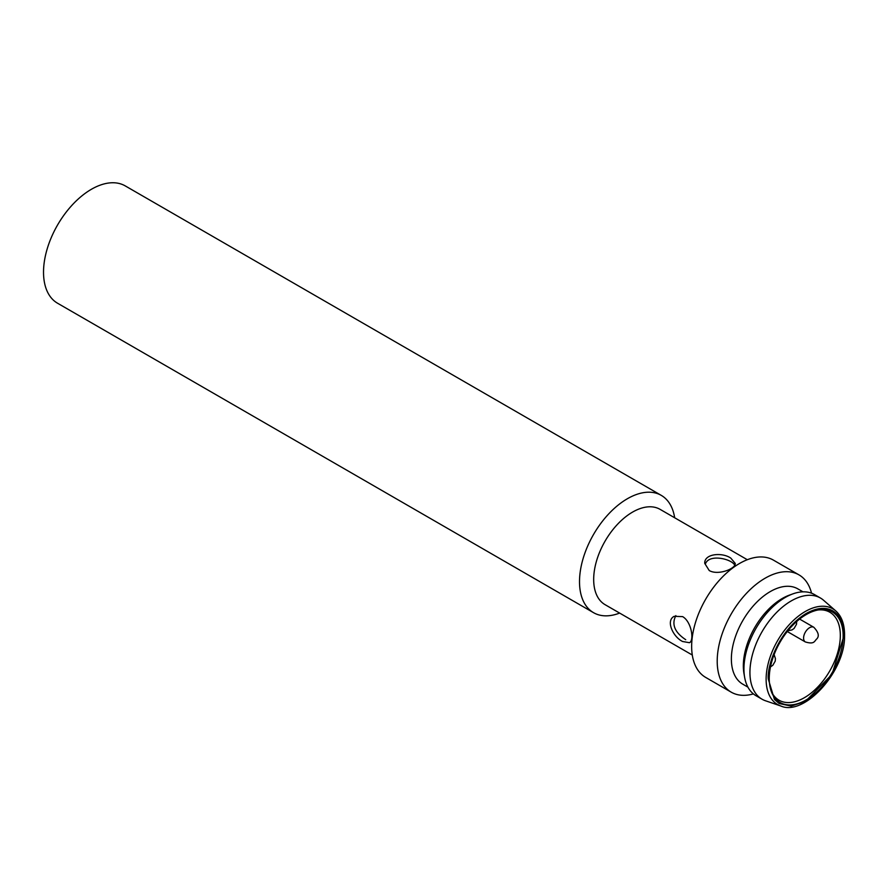 <?xml version="1.0" encoding="UTF-8"?>
<svg xmlns="http://www.w3.org/2000/svg" width="889" height="889" viewBox="0 0 889 889"><rect width="100%" height="100%" fill="white"/><g stroke="black" fill="none" stroke-linecap="round" stroke-linejoin="round"><path stroke-width="1.33" d="M661.272 495.373L125.282 185.923A67.731 39.105 120 0 0 91.423 189.268A67.731 39.105 120 0 0 47.173 248.953A67.731 39.105 120 0 0 57.552 303.227L593.541 612.677A67.731 39.105 -60 0 1 593.541 534.467A67.731 39.105 -60 0 1 661.272 495.373A67.731 39.105 -60 0 1 674.662 517.765M619.633 613.077A67.731 39.105 -60 0 1 593.541 612.677M692.287 655.026L605.076 604.676A55.029 31.771 -60 0 1 605.076 541.134A55.029 31.771 -60 0 1 660.105 509.364L747.316 559.714M682.608 616.622C691.52 621.555 694.398 640.647 689.453 642.703L682.608 641.502C673.04 636.957 665.461 620.578 674.218 616.31L682.608 616.622M730.769 558.081L735.236 563.415C735.936 568.716 717.979 575.761 709.222 570.527L704.755 563.415C704.055 553.714 722.012 552.058 730.769 558.081M734.747 565.204C731.836 558.97 709.389 553.658 705.533 563.615M753.383 693.898A67.731 39.105 -60 0 1 731.236 692.175L705.688 677.418A67.731 39.105 -60 0 1 691.653 646.414A67.731 39.105 -60 0 1 721.223 578.25A67.731 39.105 -60 0 1 773.408 560.114L798.955 574.861A67.731 39.105 -60 0 1 811.535 593.185M675.84 615.621C671.395 624.334 674.695 632.357 685.73 639.702M818.291 609.943A50.795 29.326 -60 0 1 829.804 612.221A50.795 29.326 -60 0 1 837.594 652.926A50.795 29.326 -60 0 1 804.401 697.687A50.795 29.326 -60 0 1 779.008 700.199A50.795 29.326 -60 0 1 771.274 691.364M731.236 692.175A67.731 39.105 -60 0 1 731.236 613.966A67.731 39.105 -60 0 1 798.955 574.861M806.201 614.577A52.262 30.17 -60 0 1 819.391 609.765A52.262 30.17 -60 0 1 832.326 672.328A52.262 30.17 -60 0 1 771.674 692.409A52.262 30.17 -60 0 1 806.201 614.577M747.927 687.153L742.771 684.163A55.029 31.771 -60 0 1 742.771 620.622A55.029 31.771 -60 0 1 797.8 588.851L802.956 591.83M844.094 635.368L832.026 674.351L805.378 701.465L791.11 706.099L779.097 703.477L774.452 699.454L768.307 679.118C766.785 667.206 778.153 630.279 806.201 613.499C834.249 597.897 845.617 621.689 844.094 635.368M762.029 699.199L756.039 695.743A58.418 33.726 -60 0 1 744.638 677.329L744.004 673.74A55.029 31.771 -60 0 1 743.337 665.883A55.029 31.771 -60 0 1 789.376 595.141L792.81 593.896A58.418 33.726 -60 0 1 814.457 594.563L820.436 598.019A58.418 33.726 120 0 0 762.029 631.746A58.418 33.726 120 0 0 762.029 699.199A58.418 33.726 120 0 0 765.518 700.776L780.864 706.022A55.262 31.904 120 0 0 780.864 706.022C804.078 716.423 844.75 672.14 844.55 636.646C844.839 625.034 841.916 616.455 835.771 610.921L835.771 610.921A55.262 31.904 120 0 0 777.564 640.713A55.262 31.904 120 0 0 780.864 706.01M744.638 677.329A58.418 33.726 -60 0 1 743.937 668.995A58.418 33.726 -60 0 1 792.81 593.896M835.771 610.921L823.558 600.253A58.418 33.726 120 0 0 820.436 598.019M813.813 627.278C818.413 632.135 819.447 635.979 816.891 638.813C814.28 641.058 814.646 644.692 805.334 641.947A8.468 4.89 -60 0 1 804.045 635.168A8.468 4.89 -60 0 1 809.579 627.701A8.468 4.89 -60 0 1 813.813 627.278L799.6 619.066M805.334 641.947L787.276 631.523M774.108 654.604L775.43 658.582L775.219 661.127L772.808 665.316L770.485 666.894M796.7 621.5L796.5 624.256L794.099 628.445L792.021 629.912L787.865 630.779"/></g></svg>
